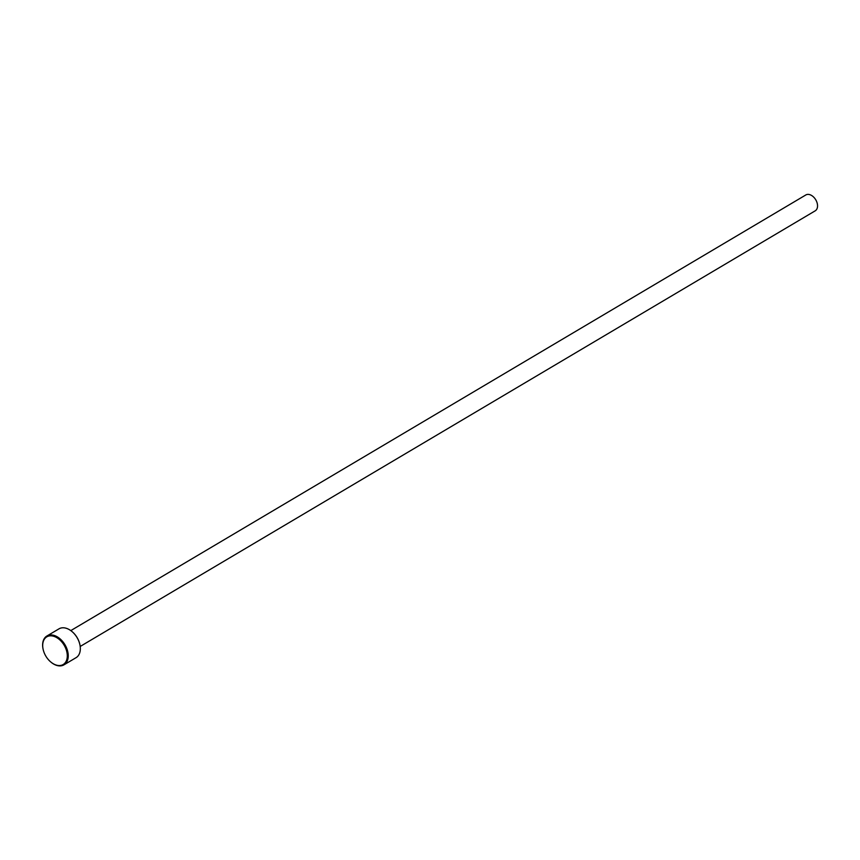 <?xml version="1.0" encoding="UTF-8"?>
<svg xmlns="http://www.w3.org/2000/svg" width="860" height="860" viewBox="0 0 860 860"><rect width="100%" height="100%" fill="white"/><g stroke="black" fill="none" stroke-linecap="round" stroke-linejoin="round"><path stroke-width="1.29" d="M63.973 664.834L76.056 657.674A16.748 11.105 -120.7 0 0 79.948 644.968A16.748 11.105 -120.7 0 0 71.982 631.53A16.748 11.105 -120.7 0 0 66.693 628.423A16.748 11.105 -120.7 0 0 58.974 628.853L46.891 636.013A16.748 11.105 59.3 0 1 54.599 635.594A16.748 11.105 59.3 0 1 67.241 649.773A16.748 11.105 59.3 0 1 63.973 664.834A16.748 11.105 59.3 0 1 56.255 665.253A16.748 11.105 59.3 0 1 50.966 662.146A16.748 11.105 59.3 0 1 50.837 662.039M54.202 636.443A16.082 10.653 -120.7 0 0 43.065 649.042A16.082 10.653 -120.7 0 0 50.708 661.931A16.082 10.653 -120.7 0 0 55.792 664.92A16.082 10.653 -120.7 0 0 67.273 654.944A16.082 10.653 -120.7 0 0 54.202 636.443M43.032 648.881A16.748 11.105 59.3 0 1 43 648.709A16.748 11.105 59.3 0 1 46.891 636.013M70.799 630.606L805.809 194.973A9.213 6.106 59.3 0 1 810.045 194.747A9.213 6.106 59.3 0 1 817 202.551A9.213 6.106 59.3 0 1 815.205 210.829L80.184 646.462M72.111 631.638A16.082 10.653 59.3 0 1 72.24 631.745A16.082 10.653 59.3 0 1 79.883 644.645A16.082 10.653 59.3 0 1 79.915 644.807"/></g></svg>
